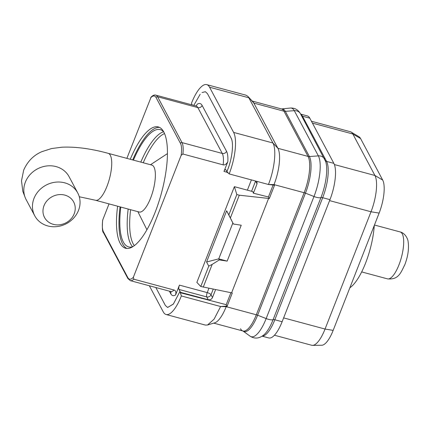 <?xml version="1.0" encoding="UTF-8"?>
<svg xmlns="http://www.w3.org/2000/svg" width="430" height="430" viewBox="0 0 430 430"><rect width="100%" height="100%" fill="white"/><g stroke="black" fill="none" stroke-linecap="round" stroke-linejoin="round"><path stroke-width="0.64" d="M262.139 336.163L268.804 337.958A28.375 9.143 -74.9 0 0 282.128 321.726L329.96 199.665A28.375 9.143 -74.9 0 0 333.863 163.368L309.793 118.169A28.375 9.143 -74.9 0 0 307.321 115.901L300.661 114.106M274.437 335.233L311.728 345.274A28.375 9.143 -74.9 0 0 312.567 345.376L321.796 345.247A25.838 8.326 -74.9 0 0 333.164 330.374L379.126 213.097A25.838 8.326 -74.9 0 0 382.678 180.041L360.593 138.567A25.838 8.326 -74.9 0 0 359.045 136.804L351.127 132.058A28.375 9.143 -74.9 0 0 350.353 131.725L311.433 121.249M312.567 345.376A28.375 9.143 -74.9 0 0 325.053 329.047L371.015 211.77A28.375 9.143 -74.9 0 0 374.912 175.472L352.826 133.993A28.375 9.143 -74.9 0 0 351.127 132.058M301.468 115.622A2.704 2.419 152 0 0 302.505 116.207A28.375 9.143 -74.9 0 0 300.721 114.219A28.375 9.143 -74.9 0 1 302.505 116.207L326.58 161.406L302.505 116.207L309.793 118.169M240.504 328.74A28.375 9.143 -74.9 0 0 242.982 331.003L250.088 336.169C254.77 339.119 259.43 338.63 264.063 334.701A29.412 9.482 -74.9 0 0 273.109 319.651A2.704 0.833 -158.6 0 1 274.84 319.764A28.375 9.143 -74.9 0 1 262.241 336.099A28.375 9.143 -74.9 0 0 274.84 319.764L322.677 197.703A28.375 9.143 -74.9 0 0 326.58 161.406L333.863 163.368M109.026 203.895L102.775 219.843A19.049 6.138 -74.9 0 0 103.447 231.813L127.855 277.651A19.049 6.138 -74.9 0 0 133.359 277.275L133.832 279.204L174.096 290.04C175.762 290.583 176.262 292.212 175.596 294.926L179.434 285.122A3.376 1.091 -74.9 0 0 178.971 289.444L180.514 292.341L180.353 292.749L179.95 291.459L173.322 304.128L167.625 307.471L165.373 305.461L155.816 287.509L165.373 305.461L167.625 307.471L173.408 304.021L179.95 291.459L181.342 295.937L220.617 306.52L226.18 306.665L226.384 306.138L220.617 306.52L214.113 319.13L207.534 325.005L214.737 322.828A28.375 9.143 -74.9 0 0 226.18 306.665L256.312 314.781L304.139 192.715L256.312 314.781A4.053 1.247 -158.6 0 1 257.618 315.212L266.159 318.571A7.202 2.22 21.4 0 0 273.109 319.651L320.947 197.59A2.704 0.833 -158.6 0 1 322.677 197.703A28.375 9.143 -74.9 0 0 326.58 161.406A2.704 2.419 152 0 1 325.284 160.535M213.731 323.134L242.993 331.009A28.375 9.143 -74.9 0 0 256.312 314.781A28.375 9.143 -74.9 0 1 242.982 331.003M192.022 104.888L191.5 103.195A32.427 10.449 105.1 0 1 206.733 84.624L246.014 95.197L247.83 96.341L252.969 101.84A28.375 9.143 -74.9 0 1 253.845 103.103L277.92 148.307A28.375 9.143 -74.9 0 1 274.017 184.604L273.808 185.131L274.501 185.319L269.287 198.622L268.594 198.434L231.603 292.835L232.291 293.018L227.078 306.327L226.384 306.138M247.83 96.341L253.845 103.103L283.983 111.219L308.052 156.418L277.92 148.307L272.905 142.986C276.689 149.42 274.566 169.28 268.444 184.486L274.017 184.604L304.15 192.715A28.375 9.143 -74.9 0 0 308.052 156.418L283.972 111.214A28.375 9.143 -74.9 0 0 281.5 108.946L290.234 108.054C294.77 107.774 298.21 109.72 300.548 113.896A7.202 6.445 -28 0 0 294.292 110.682A31.755 10.234 -74.9 0 0 290.234 108.054M283.983 111.219A28.375 9.143 -74.9 0 0 281.51 108.951L252.249 101.077M206.733 84.624A32.427 10.449 105.1 0 1 209.56 87.215L233.63 132.413A32.427 10.449 105.1 0 1 229.163 173.919L226.927 171.591L227.594 169.888C232.297 158.208 233.947 142.868 231.034 137.923C234.044 142.776 232.119 158.853 227.594 169.888L226.927 171.591L227.572 172.263L227.411 172.672L225.868 169.775A3.376 1.091 -74.9 0 0 225.573 169.506A3.376 1.091 -74.9 0 0 223.987 171.436L227.83 161.637C226.449 164.158 224.89 165.233 223.154 164.857L182.895 154.015A20.264 6.531 -74.9 0 0 182.008 142.604L157.6 96.766L197.859 107.602A3.376 3.021 152 0 0 202.121 105.441L226.529 151.279A23.645 7.622 105.1 0 1 227.83 161.637M233.63 132.413L272.905 142.986L248.836 97.787L209.56 87.215M273.808 185.131L268.444 184.486L229.163 173.919M256.914 181.385L257.043 183.841L253.383 193.183L268.422 196.978L269.287 198.622M180.353 292.749L226.218 304.682L227.078 306.327M253.383 193.183L252.904 191.646L234.382 186.658L236.822 194.532L239.295 195.198L268.594 198.434M234.382 186.658L196.859 282.402L200.788 286.493L231.603 292.835M203.256 287.154L212.178 264.396L219.316 259.913L227.164 261.128L241.23 225.223L233.382 224.014L230.373 217.962L239.295 195.198M231.034 137.923L207.464 93.67L205.363 91.697L207.464 93.67L231.034 137.923M181.342 295.937A32.427 10.449 105.1 0 1 166.109 314.507A32.427 10.449 105.1 0 1 163.282 311.917L149.361 285.773M200.788 286.493L208.77 266.122L206.577 261.999L226.648 210.781L228.841 214.903L236.822 194.532M208.77 266.122L212.178 264.396M228.841 214.903L230.373 217.962M206.577 261.999L218.752 258.855L219.316 259.913M226.648 210.781L233.382 224.014M232.845 223.003L218.752 258.855M227.164 261.128L218.789 258.871M207.534 325.005L205.384 325.08L166.109 314.507M205.363 91.697L202.046 92.547M200.176 94.24L193.796 105.366M349.853 287.799A45.602 14.695 105.1 0 0 365.548 263.165A45.602 14.695 -74.9 0 0 374.283 225.46M215.586 289.627L212.49 297.528C211.614 299.328 210.2 300.065 208.254 299.731L180.514 292.341M226.218 304.682L230.915 292.696M201.38 298.409L201.536 298.001M268.422 196.978L273.098 185.045M228.158 172.876L227.411 172.672M243.138 331.073L243.138 331.073A28.616 9.223 -74.9 0 0 257.618 315.212L305.456 193.151A4.053 1.247 -158.6 0 0 304.139 192.715A28.375 9.143 -74.9 0 0 308.041 156.418A4.053 3.628 152 0 0 309.39 156.541L318.361 155.88L294.292 110.682L285.321 111.338A28.616 9.223 -74.9 0 0 281.666 108.967L281.666 108.967M282.128 321.726L274.84 319.764L322.677 197.703L329.96 199.665M196.123 105.99L197.246 104.205A23.645 7.622 105.1 0 1 202.121 105.441M226.529 151.279A3.376 3.021 152 0 1 222.272 153.44L197.859 107.602A20.264 6.531 105.1 0 0 196.096 105.984L155.832 95.143C154.434 94.724 152.865 95.352 151.129 97.024L126.871 158.364M102.775 219.843L102.619 220.439C102.093 227.943 102.383 232.023 103.485 232.684L127.893 278.522L130.311 280.645A20.264 6.531 105.1 0 0 133.832 279.204M133.359 277.275L181.143 155.348L182.895 154.015M251.572 191.291L255.571 181.078A3.376 1.043 21.4 0 0 255.533 181.014M178.971 289.444L206.76 296.926A3.376 3.021 152 0 0 211.017 294.765A3.376 1.043 21.4 0 0 207.222 292.604L208.916 288.288M208.254 299.731L206.76 296.926A3.376 1.091 105.1 0 1 207.222 292.604L179.434 285.122M130.247 159.277A62.823 20.248 105.1 0 1 158.294 126.931A62.823 20.248 105.1 0 1 163.766 131.951A62.823 20.248 105.1 0 1 158.546 202.799A62.823 20.248 105.1 0 1 125.63 248.26A62.823 20.248 105.1 0 1 120.153 243.24A62.823 20.248 105.1 0 1 117.616 206.206M126.893 248.47A62.823 20.248 -74.9 0 1 122.62 243.907A62.823 20.248 105.1 0 1 120.083 206.873M132.719 159.939A62.823 20.248 105.1 0 1 159.492 127.382M120.792 207.066A60.732 19.57 105.1 0 0 123.351 242.052A60.732 19.57 -74.9 0 0 128.64 246.901A60.732 19.57 -74.9 0 0 132.805 246.712M133.429 160.132A60.732 19.57 105.1 0 1 160.218 129.618A60.732 19.57 105.1 0 1 163.728 131.87M150.602 198.117A24.3 7.831 -74.9 0 0 151.822 165.082L108.188 153.333A24.3 7.831 -74.9 0 1 106.962 186.367A24.3 7.831 -74.9 0 1 95.551 200.267L139.191 212.017A24.3 7.831 -74.9 0 0 150.602 198.117M77.739 192.946L69.101 176.719A24.343 21.79 152 0 0 46.639 165.98A24.343 21.79 152 0 0 25.359 182.169A24.343 21.79 152 0 0 26.128 199.601L34.771 215.833A24.343 21.79 152 0 0 57.228 226.567A24.343 21.79 152 0 0 78.507 210.377A24.343 21.79 152 0 0 77.739 192.946A24.343 21.79 152 0 0 55.282 182.207A24.343 21.79 152 0 0 34.002 198.397A24.343 21.79 152 0 0 34.771 215.833M44.016 205.669A16.501 14.771 152 0 0 53.374 224.352A16.501 14.771 152 0 0 74.186 213.796A16.501 14.771 152 0 0 64.828 195.112A16.501 14.771 152 0 0 44.016 205.669M283.628 317.894L325.053 329.047L333.164 330.374M329.59 200.617L371.015 211.77L379.126 213.097M334.389 164.561L374.912 175.472L382.678 180.041M312.433 123.12L352.826 133.993L360.593 138.567M175.596 294.926A23.645 7.622 105.1 0 1 170.721 293.69L169.377 291.164M213.221 289.154L211.017 294.765L212.49 297.528M257.043 183.841L255.571 181.078A3.376 3.021 152 0 0 255.592 181.03M250.088 336.169A31.755 10.234 -74.9 0 0 266.159 318.571L313.991 196.505A7.202 2.22 21.4 0 0 320.947 197.59A29.412 9.482 -74.9 0 0 325.655 161.54L300.548 113.896M283.972 111.214A4.053 3.628 152 0 0 285.321 111.338L309.39 156.541A28.616 9.223 -74.9 0 1 305.456 193.151L313.991 196.505A31.755 10.234 -74.9 0 0 318.361 155.88A7.202 6.445 -28 0 1 324.618 159.1M223.154 164.857A20.264 6.531 105.1 0 0 222.272 153.44L182.008 142.604A1.215 1.086 -28 0 0 180.476 143.378L156.063 97.54A19.049 6.138 -74.9 0 0 150.559 97.916M227.217 172.306L223.987 171.436M247.374 190.157L251.394 179.901M170.742 291.551A3.376 3.021 -28 0 1 170.721 293.69M174.096 290.04A20.264 6.531 105.1 0 1 170.57 291.486L130.311 280.645M103.447 231.813A1.215 1.086 152 0 0 103.485 232.684M181.143 155.348A19.049 6.138 -74.9 0 0 180.476 143.378M128.172 209.05A60.732 19.57 105.1 0 0 130.725 244.036A60.732 19.57 -74.9 0 0 132.633 246.766M140.803 162.115A60.732 19.57 105.1 0 1 163.604 131.736M134.343 245.664A59.818 19.275 -74.9 0 1 133.155 243.799A59.818 19.275 105.1 0 1 130.591 209.706M143.228 162.771A59.818 19.275 105.1 0 1 164.523 133.553M127.855 277.651A1.215 1.086 152 0 0 127.893 278.522M156.063 97.54A1.215 1.086 -28 0 1 157.6 96.766A20.264 6.531 105.1 0 0 155.832 95.143M374.455 225.019L400.147 231.937A24.3 7.831 105.1 0 1 398.922 264.971A24.3 7.831 -74.9 0 1 387.511 278.871L361.678 271.916M170.613 291.271L170.844 291.615L170.57 291.486M400.147 231.937C405.307 233.135 407.989 239.214 408.113 241.628C409.113 248.637 408.011 256.339 404.807 264.735C400.803 272.738 398.551 279.989 387.511 278.871M150.5 164.728L167.431 153.623M79.281 196.752L95.551 200.267M25.408 198.106L22.817 191.328L21.5 180.82L23.682 170.146C27.563 161.341 33.631 155.187 41.887 151.666L51.541 148.554L62.054 147.194C75.653 146.608 91.031 148.656 108.188 153.333M137.863 211.662L146.931 229.765"/></g></svg>
